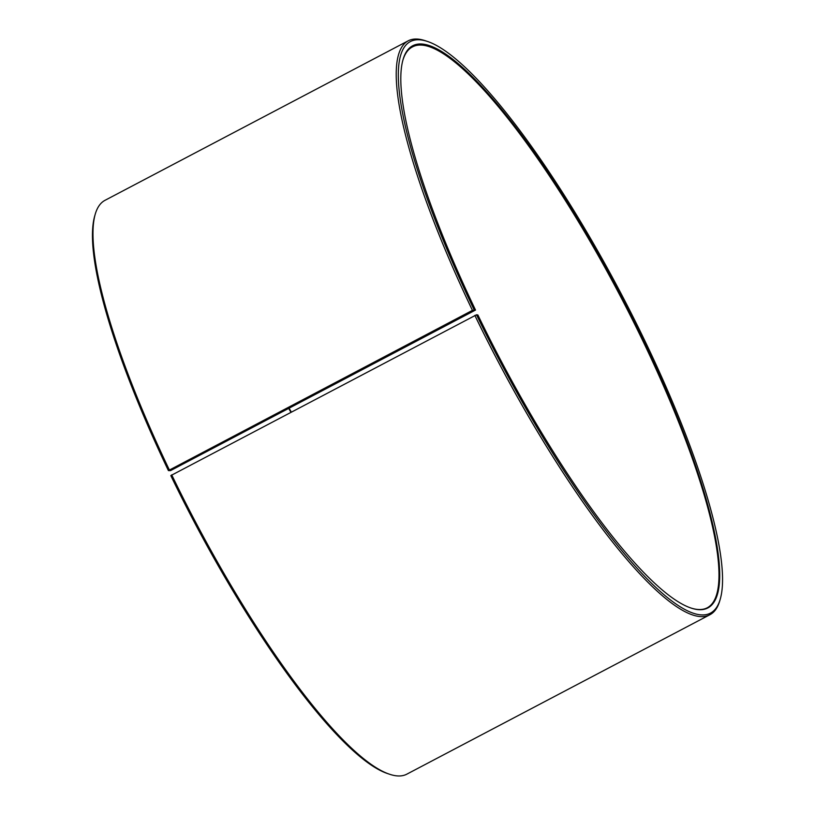 <?xml version="1.0" encoding="UTF-8"?>
<svg xmlns="http://www.w3.org/2000/svg" width="815" height="815" viewBox="0 0 815 815"><rect width="100%" height="100%" fill="white"/><g stroke="black" fill="none" stroke-linecap="round" stroke-linejoin="round"><path stroke-width="1.22" d="M402.824 60.422A316.821 68.032 -117.7 0 1 412.339 46.975A316.821 68.032 -117.7 0 1 644.512 344.368A316.821 68.032 -117.7 0 1 707.339 607.756A316.821 68.032 -117.7 0 1 690.865 607.98M168.41 470.581L170.488 470.632L475.512 310.057L472.435 310.362L168.41 470.581A322.709 69.295 -117.7 0 1 94.601 216.383L95.151 214.467A324.187 69.611 -117.7 0 1 105.003 200.327L408.142 40.852A324.187 69.611 -117.7 0 1 425.379 40.75L427.264 41.382A322.709 69.295 -117.7 0 1 646.59 344.419A322.709 69.295 -117.7 0 1 720.399 598.618A322.709 69.295 -117.7 0 1 476.51 314.784L170.814 475.593A322.709 69.295 -117.7 0 0 387.736 773.618L389.621 774.25A324.187 69.611 -117.7 0 1 171.71 474.86M169.286 469.827A324.187 69.611 -117.7 0 1 95.151 214.467M472.435 310.362A324.187 69.611 -117.7 0 1 408.142 40.852M474.096 309.771A322.709 69.295 -117.7 0 1 427.264 41.382M475.512 310.057A317.412 68.154 -117.7 0 1 402.926 60.035A317.412 68.154 -117.7 0 1 645.174 344.134A317.412 68.154 -117.7 0 1 691.242 608.112A317.412 68.154 -117.7 0 1 477.885 314.987L476.51 314.784M720.399 598.618L719.849 600.533A324.187 69.611 -117.7 0 1 709.997 614.673A324.187 69.611 -117.7 0 1 474.85 315.395M709.997 614.673L406.858 774.148A324.187 69.611 -117.7 0 1 389.621 774.25M288.724 408.437A317.412 68.154 -117.7 0 1 290.863 412.186M289.121 408.223A316.821 68.032 -117.7 0 1 291.261 411.972"/></g></svg>
